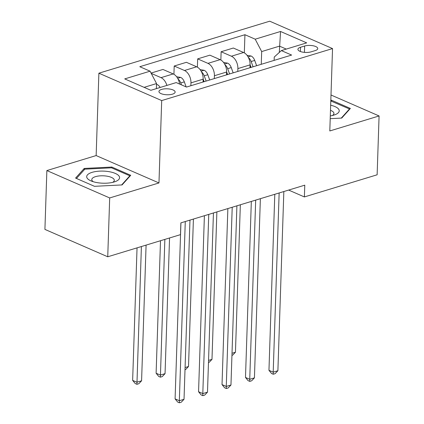 <?xml version="1.0" encoding="UTF-8"?>
<svg xmlns="http://www.w3.org/2000/svg" width="424" height="424" viewBox="0 0 424 424"><rect width="100%" height="100%" fill="white"/><g stroke="black" fill="none" stroke-linecap="round" stroke-linejoin="round"><path stroke-width="0.64" d="M172.473 94.155A8.104 2.979 1.9 0 0 175.138 92.056A8.104 2.979 1.9 0 0 170.374 89.162A8.104 2.979 1.9 0 0 161.608 89.416A8.104 2.979 1.9 0 0 158.942 91.515A8.104 2.979 1.9 0 0 163.712 94.409A8.104 2.979 1.9 0 0 172.473 94.155M46.868 170.565L109.689 197.944L158.968 182.945L96.147 155.566L46.868 170.565L44.918 229.4L107.738 256.78L180.481 234.642L180.873 222.876L304.776 185.166L304.384 196.932L377.132 174.794L379.083 115.953L330.996 94.997M96.147 155.566L98.882 73.193L269.717 21.2L332.538 48.58L161.698 100.573L98.882 73.193M304.644 46.009L300.51 47.265A7.849 2.889 1.9 0 0 297.929 49.301A7.849 2.889 1.9 0 0 302.545 52.104A7.849 2.889 1.9 0 0 311.036 51.855L315.17 50.599A7.849 2.889 1.9 0 0 317.751 48.564A7.849 2.889 1.9 0 0 313.135 45.765A7.849 2.889 1.9 0 0 304.644 46.009L304.432 52.369M286.279 49.083L279.511 46.136L261.677 51.564L255.2 39.188L244.929 34.715L139.798 66.711L150.07 71.184L156.551 83.56L144.107 87.349M255.2 39.188L280.545 31.477L306.69 42.872L281.345 50.589L274.243 57.039L274.132 60.383M150.07 71.184L124.725 78.901L150.875 90.296L176.214 82.585L186.491 87.058L291.617 55.062L281.345 50.589M109.689 197.944L107.738 256.78M158.968 182.945L161.698 100.573M332.538 48.58L329.803 130.952L379.083 115.953M288.649 190.074L304.384 196.932M279.305 52.444L280.545 31.477M261.258 64.305L261.677 51.564M249.99 67.734L250.086 64.877A10.128 6.402 -106.9 0 0 243.609 52.502L233.338 48.029L221.132 51.739L220.862 60.012M237.79 71.444L237.885 68.593A10.128 6.402 -106.9 0 0 231.403 56.217L221.132 51.739M226.527 74.873L226.623 72.022A10.128 6.402 -106.9 0 0 220.141 59.646L209.869 55.168L197.669 58.883L197.393 67.156M214.321 78.588L214.417 75.732A10.128 6.402 -106.9 0 0 207.94 63.361L197.669 58.883M203.059 82.017L203.154 79.161A10.128 6.402 -106.9 0 0 196.678 66.785L186.401 62.312L174.2 66.022L173.925 74.295M190.858 85.728L190.954 82.876A10.128 6.402 -106.9 0 0 184.472 70.501L174.2 66.022M156.382 88.621L156.551 83.56M244.929 34.715L244.325 52.867M151.055 73.071L162.938 69.451L173.209 73.93A10.128 6.402 -106.9 0 1 179.575 84.047M166.886 85.42A10.128 6.402 -106.9 0 0 161.009 77.645L151.214 73.379M330.211 118.662L341.718 118.079L350.372 108.443L331.457 100.197L330.821 100.228M94.494 186.322L122.07 184.928L130.73 175.292L111.809 167.045L84.233 168.439L75.578 178.075L94.494 186.322M331.425 101.082L331.457 100.197M84.185 169.854L84.233 168.439M111.782 167.931L111.809 167.045M274.794 194.287L268.959 370.306L273.199 372.155L279.146 192.968M277.895 370.73L275.112 373.661L273.236 374.233L273.199 372.155L277.895 370.73L283.841 191.537M273.236 374.233L271.535 373.491L268.959 370.306M247.012 55.311L251.13 56.021A6.71 4.24 73.1 0 1 254.713 60.436L256.637 65.709M250.07 65.428L250.817 67.48M253.07 66.796L251.146 61.522A6.71 4.24 -106.9 0 0 248.824 57.95L248.512 57.733M250.091 64.718L251.072 67.405M232.013 353.272L235.447 352.227L240.339 204.776M235.447 352.227L232.665 355.158L231.944 355.381M251.331 201.432L245.491 377.45L249.736 379.3L255.677 200.107M254.427 377.869L251.644 380.805L249.768 381.372L249.736 379.3L254.427 377.869L260.373 198.681M249.768 381.372L248.072 380.635L245.491 377.45M227.863 208.571L222.022 384.589L226.268 386.439L232.214 207.251M230.963 385.013L228.181 387.944L226.299 388.517L226.268 386.439L230.963 385.013L236.905 205.82M226.299 388.517L224.603 387.774L222.022 384.589M204.394 215.715L198.559 391.734L202.804 393.583L208.746 214.39M207.495 392.152L204.713 395.089L202.836 395.656L202.804 393.583L207.495 392.152L213.442 212.965M202.836 395.656L201.135 394.919L198.559 391.734M223.543 62.45L227.662 63.16A6.71 4.24 73.1 0 1 231.244 67.58L233.168 72.854M226.602 72.573L227.349 74.624M229.601 73.935L227.677 68.662A6.71 4.24 -106.9 0 0 225.361 65.089L225.043 64.877M226.623 71.857L227.603 74.545M208.55 360.416L211.984 359.372L216.876 211.915M211.984 359.372L209.202 362.303L208.481 362.52M200.08 69.594L204.198 70.305A6.71 4.24 73.1 0 1 207.781 74.719L209.705 79.993M203.138 79.712L203.886 81.763M206.138 81.079L204.214 75.806A6.71 4.24 -106.9 0 0 201.893 72.234L201.58 72.016M203.16 79.002L204.14 81.689M185.081 367.555L188.516 366.511L193.408 219.06M188.516 366.511L185.733 369.447L185.012 369.664M176.612 76.733L180.73 77.444A6.71 4.24 73.1 0 1 184.313 81.864L186.157 86.915M160.505 240.721L156.112 373.231L160.357 375.081L165.047 373.655L169.552 237.97M181.446 84.864L180.746 82.945A6.71 4.24 -106.9 0 0 178.424 79.373L178.112 79.161M164.857 239.396L160.389 377.159L158.693 376.417L156.112 373.231M165.047 373.655L162.265 376.586L160.389 377.159M180.931 222.854L175.091 398.873L179.336 400.722L185.277 221.535M184.027 399.297L181.244 402.228L179.368 402.8L179.336 400.722L184.027 399.297L189.973 220.104M179.368 402.8L177.672 402.058L175.091 398.873M156.52 84.456L157.262 84.588A6.71 4.24 73.1 0 1 160.145 87.477M137.042 247.865L132.643 380.376L136.888 382.225L141.584 380.794L146.084 245.109M156.578 88.563A6.71 4.24 -106.9 0 0 156.392 88.256M141.393 246.54L136.926 384.298L135.224 383.561L132.643 380.376M141.584 380.794L138.802 383.731L136.926 384.298M330.301 115.911A16.462 6.058 1.9 0 0 334.626 114.851A16.462 6.058 1.9 0 0 330.656 105.21M332.331 115.513A11.268 4.145 1.9 0 0 333.953 113.462A11.268 4.145 1.9 0 0 330.487 110.32M330.8 100.986L349.503 108.957L341.288 118.1M349.487 109.434L349.503 108.957M92.103 172.345A16.462 6.058 1.9 0 0 91.017 180.905A16.462 6.058 1.9 0 0 114.173 181.965A16.462 6.058 1.9 0 0 114.984 181.7A16.462 6.058 1.9 0 0 114.957 173.278A16.462 6.058 1.9 0 0 92.103 172.345M112.683 182.362A11.268 4.145 1.9 0 0 114.305 180.311A11.268 4.145 1.9 0 0 107.68 176.294A11.268 4.145 1.9 0 0 95.49 176.649A11.268 4.145 1.9 0 0 91.78 179.564A11.268 4.145 1.9 0 0 93.264 181.721M129.839 176.283L129.855 175.806L121.64 184.949M76.458 178.456L84.805 169.165L111.523 167.819L129.855 175.806M237.885 68.593L250.086 64.877M214.417 75.732L226.623 72.022M190.954 82.876L203.154 79.161M231.403 56.217L243.609 52.502M207.94 63.361L220.141 59.646M184.472 70.501L196.678 66.785M161.009 77.645L173.209 73.93M300.372 51.5L300.51 47.265M250.997 55.995L248.067 56.89M254.713 60.436L251.146 61.522M248.814 58.39L248.824 57.95M227.529 63.139L224.598 64.029M231.244 67.58L227.677 68.662M225.345 65.529L225.361 65.089M204.066 70.278L201.13 71.174M207.781 74.719L204.214 75.806M201.877 72.674L201.893 72.234M180.597 77.422L177.667 78.313M184.313 81.864L180.746 82.945M178.414 79.813L178.424 79.373M157.129 84.562L156.509 84.752"/></g></svg>

